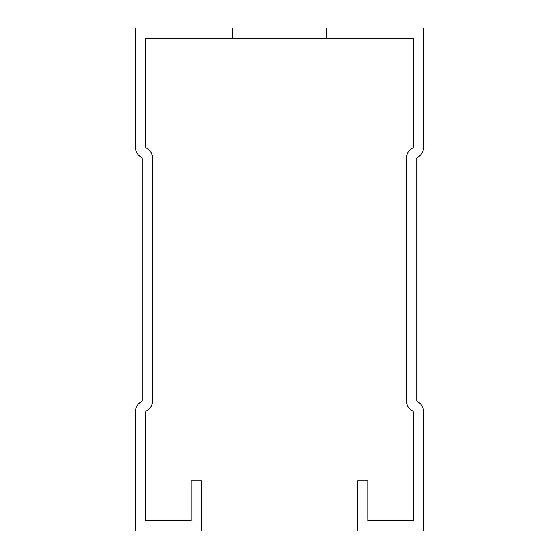 <?xml version="1.0" encoding="UTF-8"?>
<svg xmlns="http://www.w3.org/2000/svg" width="559" height="559" viewBox="0 0 559 559"><rect width="100%" height="100%" fill="white"/><g stroke="black" fill="none" stroke-linecap="round" stroke-linejoin="round"><path stroke-width="0.42" stroke-dasharray="2.79 2.1" d="M145.71 520.569L191.122 520.569L191.122 480.747L201.603 480.747L201.603 531.05L135.229 531.05L135.229 412.137A11.879 11.879 0 0 1 141.476 401.676A1.397 1.397 0 0 0 142.217 400.447L142.217 158.553A1.397 1.397 0 0 0 141.476 157.324A11.879 11.879 0 0 1 135.229 146.863L135.229 27.95L423.771 27.95L423.771 146.863A11.879 11.879 0 0 1 417.524 157.324A1.397 1.397 0 0 0 416.783 158.553L416.783 400.447A1.397 1.397 0 0 0 417.524 401.676A11.879 11.879 0 0 1 423.771 412.137L423.771 531.05L357.397 531.05L357.397 480.747L367.878 480.747L367.878 520.569L413.29 520.569L413.29 412.137A1.397 1.397 0 0 0 412.556 410.907A11.879 11.879 0 0 1 406.302 400.447L406.302 158.553A11.879 11.879 0 0 1 412.556 148.093A1.397 1.397 0 0 0 413.29 146.863L413.29 38.431L145.71 38.431L145.71 146.863A1.397 1.397 0 0 0 146.444 148.093A11.879 11.879 0 0 1 152.698 158.553L152.698 400.447A11.879 11.879 0 0 1 146.444 410.907A1.397 1.397 0 0 0 145.71 412.137L145.71 520.569M326.659 38.431L232.341 38.431L326.659 38.431L232.341 38.431L326.659 38.431L232.341 38.431L326.659 38.431L232.341 38.431L326.659 38.431L232.341 38.431L326.659 38.431L232.341 38.431L326.659 38.431L232.341 38.431L326.659 38.431L232.341 38.431L326.659 38.431L232.341 38.431L326.659 38.431L232.341 38.431L326.659 38.431L232.341 38.431L326.659 38.431L232.341 38.431L326.659 38.431L232.341 38.431L326.659 38.431L232.341 38.431L326.659 38.431L232.341 38.431L326.659 38.431L232.341 38.431L326.659 38.431L232.341 38.431L326.659 38.431L232.341 38.431L326.659 38.431L232.341 38.431L326.659 38.431L232.341 38.431L326.659 38.431L326.659 27.95L232.341 27.95L326.659 27.95L232.341 27.95L326.659 27.95L232.341 27.95L326.659 27.95L232.341 27.95L326.659 27.95L232.341 27.95L326.659 27.95L232.341 27.95L326.659 27.95L232.341 27.95L326.659 27.95L232.341 27.95L326.659 27.95L232.341 27.95L326.659 27.95L232.341 27.95L326.659 27.95L232.341 27.95L326.659 27.95L232.341 27.95L326.659 27.95L232.341 27.95L326.659 27.95L232.341 27.95L326.659 27.95L232.341 27.95L326.659 27.95L232.341 27.95L326.659 27.95L232.341 27.95L326.659 27.95L232.341 27.95L326.659 27.95L232.341 27.95L326.659 27.95L232.341 27.95L326.659 27.95L326.659 38.431M232.341 27.95L232.341 38.431L232.341 27.95"/><path stroke-width="0.84" d="M145.71 520.569L191.122 520.569L191.122 480.747L201.603 480.747L201.603 531.05L135.229 531.05L135.229 412.137A11.879 11.879 0 0 1 141.476 401.676A1.397 1.397 0 0 0 142.217 400.447L142.217 158.553A1.397 1.397 0 0 0 141.476 157.324A11.879 11.879 0 0 1 135.229 146.863L135.229 27.95L423.771 27.95L423.771 146.863A11.879 11.879 0 0 1 417.524 157.324A1.397 1.397 0 0 0 416.783 158.553L416.783 400.447A1.397 1.397 0 0 0 417.524 401.676A11.879 11.879 0 0 1 423.771 412.137L423.771 531.05L357.397 531.05L357.397 480.747L367.878 480.747L367.878 520.569L413.29 520.569L413.29 412.137A1.397 1.397 0 0 0 412.556 410.907A11.879 11.879 0 0 1 406.302 400.447L406.302 158.553A11.879 11.879 0 0 1 412.556 148.093A1.397 1.397 0 0 0 413.29 146.863L413.29 38.431L145.71 38.431L145.71 146.863A1.397 1.397 0 0 0 146.444 148.093A11.879 11.879 0 0 1 152.698 158.553L152.698 400.447A11.879 11.879 0 0 1 146.444 410.907A1.397 1.397 0 0 0 145.71 412.137L145.71 520.569"/></g></svg>

